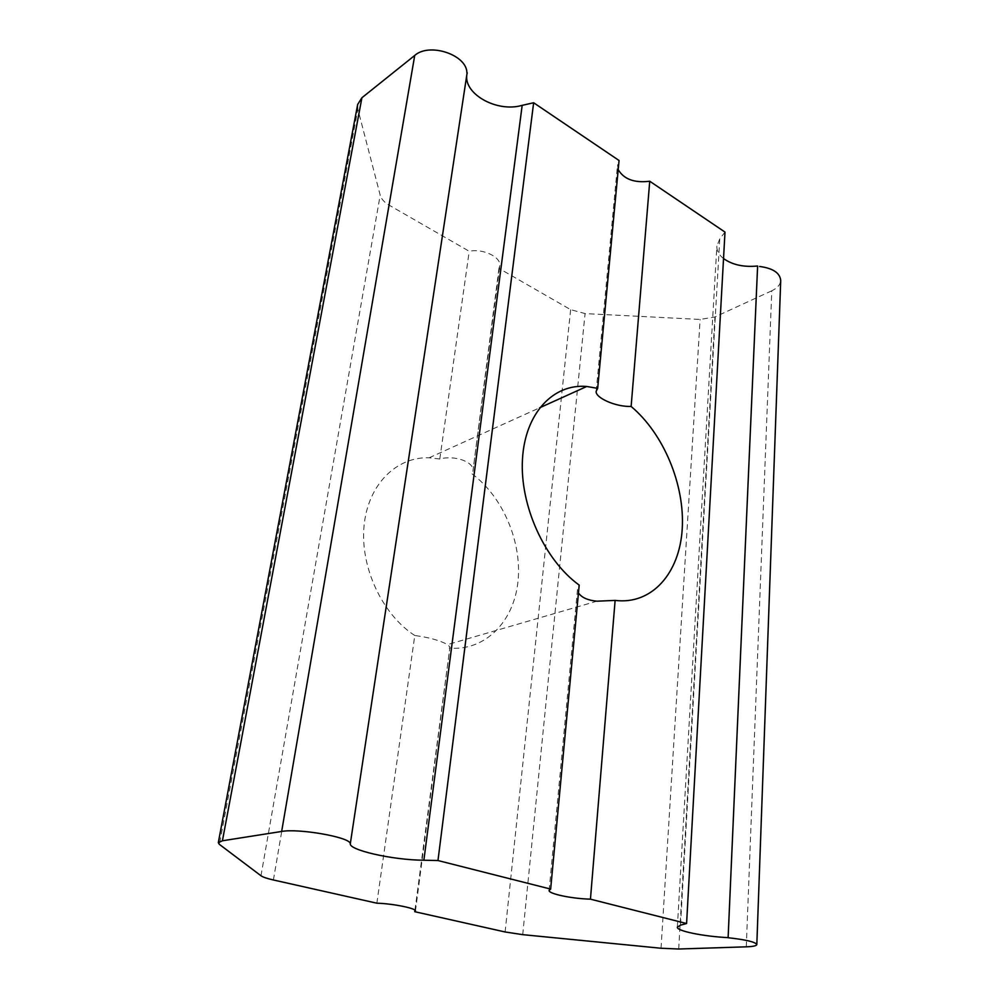 <?xml version="1.0" encoding="UTF-8"?>
<svg xmlns="http://www.w3.org/2000/svg" width="999" height="999" viewBox="0 0 999 999"><rect width="100%" height="100%" fill="white"/><g stroke="black" fill="none" stroke-linecap="round" stroke-linejoin="round"><path stroke-width="0.75" stroke-dasharray="5 3.75" d="M260.989 875.761L380.194 195.167L357.879 109.291L219.38 844.367M357.679 104.433L357.879 109.291M618.206 169.643L617.519 164.947L619.055 160.502M723.526 258.554C718.893 254.882 716.683 250.749 716.857 246.154L719.755 238.923L724.999 232.093M746.278 946.827L771.765 290.796C777.384 288.112 780.369 284.678 780.719 280.494M771.765 290.796L714.922 316.958L700.124 319.443L585.064 313.586L570.641 309.653L498.951 268.381L499.762 265.959C501.635 257.305 483.017 248.214 469.23 251.273L389.111 205.157C384.253 202.298 381.281 198.963 380.194 195.167M549.113 890.396L577.559 588.773L579.195 585.102M498.951 268.381L472.902 471.441C474.975 462 454.645 454.832 439.797 459.003L469.23 251.273M414.947 910.164L449.937 647.09L447.614 644.58L596.828 601.211M376.86 903.196L414.785 635.514C428.608 637.312 439.548 640.334 447.614 644.58M414.785 635.514C382.03 614.348 359.915 566.645 364.086 525.536C368.094 484.328 396.578 456.58 429.145 457.779L439.797 459.003M472.052 473.851C503.196 497.127 522.34 542.544 517.907 582.18C513.623 621.803 485.114 651.223 449.25 648.076M678.696 949.013L714.922 316.958M273.401 879.982L389.111 205.157M661.038 948.251L700.124 319.443M522.714 934.652L585.064 313.586M719.755 238.923L680.506 925.149M505.107 931.967L570.641 309.653M596.178 391.283L617.519 164.947M472.902 471.441L499.762 265.959M415.447 911.013L449.937 647.09M677.347 927.147L716.857 246.154M429.145 457.779L539.647 407.792"/><path stroke-width="1.5" d="M350.537 843.119C346.291 849.612 392.619 860.151 423.876 860.214L522.177 105.332C496.441 113.024 461.538 93.007 467.245 72.802M350.399 843.094L467.132 72.777M218.306 842.669L357.679 104.433L361.913 97.752L414.722 55.457L281.656 831.455L222.415 840.783L218.306 842.669L219.38 844.367L260.989 875.761C262.924 877.134 267.07 878.546 273.401 879.982L376.86 903.196C393.119 903.633 416.708 908.453 415.447 911.013L414.747 911.7L414.947 910.164M728.084 937.736C745.791 939.672 755.369 941.945 756.817 944.567C756.53 945.828 753.021 946.577 746.278 946.827L678.696 949.013L661.038 948.251L522.714 934.652L505.107 931.967L414.747 911.7M723.526 258.554C732.429 264.872 743.793 267.357 757.617 265.996L728.121 937.636C703.333 936.425 676.448 930.956 677.347 927.147L680.506 925.149L686.588 923.526L590.446 899.162C571.778 898.713 548.114 893.755 549.113 890.396L550.649 889.085L437.974 860.539L423.901 860.226M281.656 831.455C298.152 828.283 347.702 836.787 350.075 843.069M466.883 72.752C466.933 54.87 429.42 42.208 414.722 55.457M437.974 860.539L533.641 102.76L522.19 105.345M533.641 102.76L619.055 160.502L597.664 388.361L596.178 391.283C594.954 397.427 614.984 406.955 631.131 406.456L649.737 181.231C634.415 183.129 623.9 179.258 618.206 169.643M649.737 181.231L724.999 232.093L686.588 923.526M756.817 944.567L780.719 280.494C779.969 272.927 772.951 268.256 759.627 266.458M590.446 899.162L615.122 600.399C651.997 605.069 679.607 572.989 682.217 529.008C684.977 485.002 663.736 433.828 631.131 406.456M550.649 889.085L579.195 585.102C544.567 560.152 519.717 505.357 522.465 459.278C525.024 413.087 553.384 383.491 586.725 386.476L597.664 388.361M615.122 600.399L596.828 601.198C588.299 600.349 582.392 597.889 579.133 593.818M361.913 97.752L222.415 840.783M539.647 407.792L586.725 386.476"/></g></svg>
